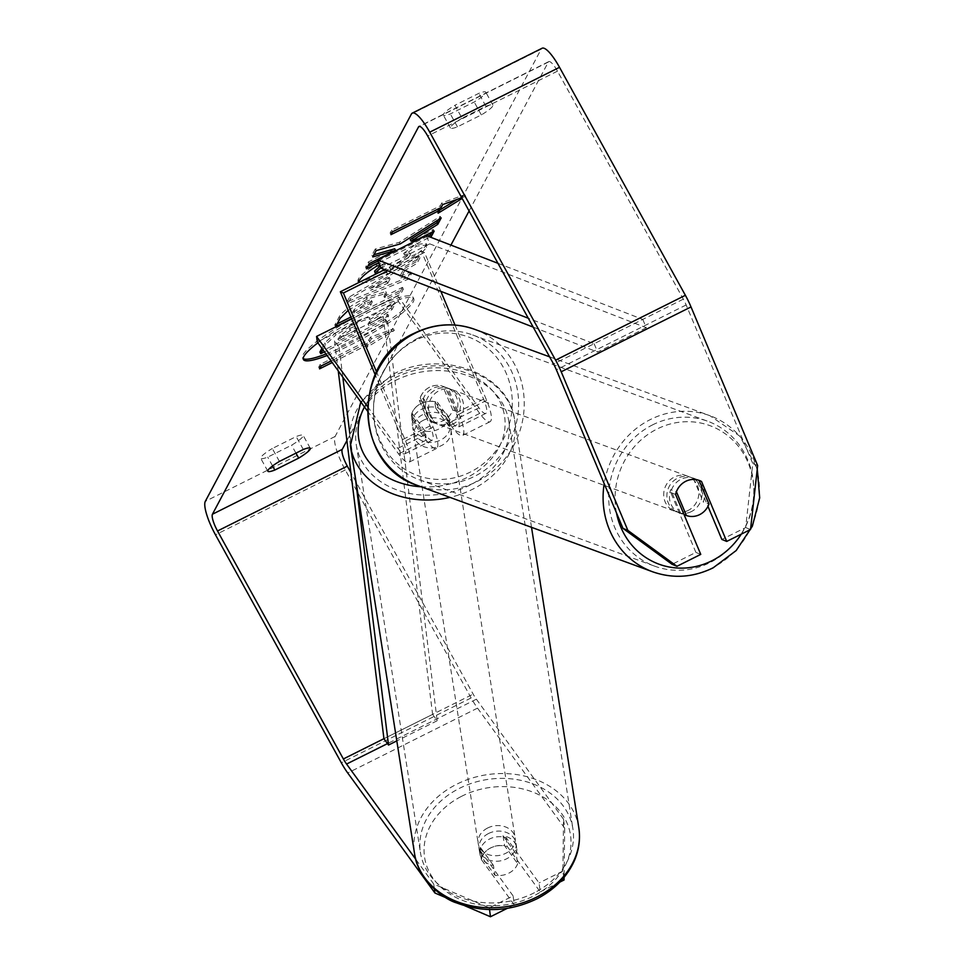 <?xml version="1.0" encoding="UTF-8"?>
<svg xmlns="http://www.w3.org/2000/svg" width="965" height="965" viewBox="0 0 965 965"><rect width="100%" height="100%" fill="white"/><g stroke="black" fill="none" stroke-linecap="round" stroke-linejoin="round"><path stroke-width="0.72" stroke-dasharray="4.83 3.62" d="M327.111 355.518A63.015 10.301 151.1 0 0 413.31 301.755A63.015 10.301 151.1 0 0 413.756 298.643A63.015 10.301 151.1 0 0 376.422 308.498A63.015 10.301 151.1 0 0 317.895 342.828M326.001 353.998A63.015 10.301 151.1 0 0 412.417 300.139A63.015 10.301 151.1 0 0 412.875 297.027A63.015 10.301 151.1 0 0 359.523 314.795A63.015 10.301 151.1 0 0 302.986 354.818A63.015 10.301 151.1 0 0 302.54 357.931A63.015 10.301 151.1 0 0 303.203 358.618M462.042 118.213A18.685 3.052 151.1 0 0 450.595 127.091A18.685 3.052 151.1 0 0 450.462 128.019A18.685 3.052 151.1 0 0 457.458 126.837L481.33 114.907A18.685 3.052 151.1 0 0 492.91 105.101A18.685 3.052 151.1 0 0 485.926 106.271L462.042 118.213L454.913 105.294A18.685 3.052 151.1 0 0 443.466 114.184A18.685 3.052 151.1 0 0 443.333 115.112A18.685 3.052 151.1 0 0 450.329 113.93L474.201 102.001A18.685 3.052 151.1 0 0 485.781 92.182A18.685 3.052 151.1 0 0 478.797 93.364L454.913 105.294M279.428 461.415L272.299 448.508L296.171 436.566A18.685 3.052 -28.9 0 1 303.167 435.396A18.685 3.052 -28.9 0 1 291.587 445.203L267.703 457.133A18.685 3.052 -28.9 0 1 260.719 458.315A18.685 3.052 -28.9 0 1 260.852 457.386A18.685 3.052 -28.9 0 1 272.299 448.508M506.13 837.596L507.288 846.522L540.231 891.877L539.073 882.951L506.13 837.596A18.685 14.909 172.6 0 0 489.496 839.043A18.685 14.909 172.6 0 0 480.172 850.563L481.33 859.501A18.685 14.909 172.6 0 1 490.654 847.97A18.685 14.909 172.6 0 1 507.288 846.522M376.06 273.915L390.391 268.62C401.126 263.119 407.725 258.716 410.161 255.387C410.885 253.65 409.027 253.518 404.576 255.001L416.349 246.184L426.892 245.026L426.482 247.354C421.765 254.145 408.822 263.023 387.653 274.012L367.689 282.468L358.654 282.612M379.969 265.52L385.312 264.724L380.898 267.727M374.589 271.105C374.058 273.469 378.968 272.142 389.305 267.1L389.498 267.016C400.234 261.515 406.832 257.1 409.269 253.771L410.161 255.387L410.342 254.35L409.45 252.734L409.269 253.771C410.004 252.034 408.135 251.913 403.684 253.385L404.576 255.001M348.172 310.38L367.279 299.017L386.663 293.239L384.854 298.209L403.394 288.945L400.572 294.265L351.67 318.691M378.775 262.685L430.113 237.04M346.905 440.595L450.932 245.098M469.087 210.985L548.313 62.086A14.945 3.595 63.5 0 1 548.759 61.615A14.945 3.595 63.5 0 1 557.481 71.157L683.329 299.138A14.945 3.595 63.5 0 1 686.151 304.952L752.784 463.55L745.668 527.541L721.856 539.447M331.116 361.031L367.351 342.925L368.244 344.541L366.712 347.424L394.299 330.464L371.296 338.787L369.764 341.67L331.079 360.994M368.244 344.541L332.213 362.55M461.74 197.692L465.709 196.257L462.163 198.44M404.733 270.538L400.789 277.956L411.585 273.553L408.665 279.042L348.027 303.384L350.741 298.294L420.004 257.727L416.989 263.385L404.733 270.538L403.853 268.921L399.896 276.352L400.789 277.956M563.765 877.752L562.885 871.045L563.536 819.213L564.694 828.151L477.53 708.129A29.891 7.177 63.5 0 1 471.125 697.948L345.277 469.967A29.891 7.177 63.5 0 1 335.096 436.482L541.184 49.179A29.891 7.177 63.5 0 1 542.077 48.25M700.759 554.393L695.898 552.414L672.086 564.308M745.668 527.541L750.529 529.52M695.898 552.414L670.711 492.476A18.685 17.491 -67.8 0 1 694.945 478.676A18.685 17.491 -67.8 0 1 696.67 479.508L707.972 506.396M434.419 889.187L433.743 884.061L489.303 907.824L513.115 895.918L514.285 904.856L507.192 908.391M489.303 907.824L489.532 909.573M563.536 819.213L476.372 699.203A14.945 3.595 63.5 0 1 473.164 694.112L350.886 472.597M513.115 895.918L480.172 850.563M562.885 871.045L539.073 882.951M433.743 884.061L415.734 859.26M559.857 882.082L540.231 891.877M514.285 904.856L481.33 859.501M464.877 905.809L446.493 897.945M564.694 828.151L564.091 877.366M757.646 465.54L752.784 463.55M295.966 453.14L291.587 445.203M272.564 465.938L267.703 457.133M303.3 449.485L296.171 436.566M670.711 492.476L675.572 494.454M696.67 479.508L699.046 480.474M481.33 114.907L474.201 102.001M485.926 106.271L478.797 93.364M457.458 126.837L450.329 113.93M321.9 348.341L324.747 342.973L335.144 333.19L336.025 334.807L352.261 325.446C362.104 320.621 368.063 318.607 370.138 319.415L395.24 303.505L391.971 309.656L370.222 323.371L368.98 325.7L388.678 315.857L385.843 321.188L324.445 351.863M335.144 333.19L351.369 323.83C361.212 319.005 367.17 317.002 369.245 317.811L394.359 301.9L395.24 303.505M322.901 349.74L325.639 344.589L336.025 334.807M391.971 309.656L391.078 308.04L369.33 321.755L368.087 324.083L387.785 314.252L384.951 319.572L319.922 352.068M384.951 319.572L385.843 321.188M387.785 314.252L388.678 315.857M368.087 324.083L368.98 325.7M369.33 321.755L370.222 323.371M391.078 308.04L394.359 301.9M369.245 317.811L370.138 319.415M321.056 366.061L318.679 367.243L319.572 368.859M318.679 367.243L320.211 364.372L321.104 365.988M367.351 342.925L365.819 345.808L393.406 328.86L370.403 337.183L368.883 340.054L320.211 364.372M368.883 340.054L369.764 341.67M370.403 337.183L371.296 338.787M393.406 328.86L394.299 330.464M365.819 345.808L366.712 347.424M392.478 231.841L390.089 233.035L391.621 230.153L440.293 205.834L441.825 202.964L464.816 194.641L465.709 196.257M464.816 194.641L457.157 199.357M439.558 210.165L437.229 211.588L438.122 213.205M437.229 211.588L438.761 208.717M390.089 233.035L390.982 234.652M391.621 230.153L392.514 231.769M440.293 205.834L441.186 207.451M441.825 202.964L442.718 204.58M438.532 219.634L440.281 216.353L399.293 242.336L375.252 249.018L376.145 250.635M399.293 242.336L400.185 243.952M440.281 216.353L441.162 217.957M431.789 232.3L433.285 229.501L416.506 237.885L410.209 239.597M416.506 237.885L417.387 239.489M433.285 229.501L434.166 231.105M394.709 248.765L368.389 261.925L365.554 267.233L367.942 266.038M378.051 260.996L427.797 236.136M365.554 267.233L366.447 268.849M368.389 261.925L369.281 263.529M375.252 249.018L371.899 255.315L373.962 254.724M371.899 255.315L372.792 256.931M352.72 312.214L369.872 303.637L371.211 301.116L372.104 302.733C372.876 300.911 370.608 301.297 365.289 303.903L354.939 311.333L353.612 313.818L370.765 305.254L372.261 301.864L371.368 300.248L371.211 301.116C371.995 299.295 369.716 299.681 364.396 302.298L354.046 309.717L352.72 312.214L353.612 313.818M369.872 303.637L370.765 305.254M337.159 323.878L334.783 325.072L339.149 316.858C342.273 311.562 351.284 305.109 366.205 297.485L385.771 291.623L383.961 296.593L384.854 298.209M383.961 296.593L402.502 287.329L403.394 288.945M402.502 287.329L399.679 292.648L400.572 294.265M399.679 292.648L350.946 316.99M334.783 325.072L335.675 326.689M403.684 253.385L415.457 244.567L425.999 243.409L425.589 245.737C420.873 252.528 407.942 261.406 386.772 272.395L359.571 282.154M358.678 281.961L357.894 281.358L358.208 279.247C360.777 275.158 366.724 270.2 376.073 264.35L376.965 265.954M376.073 264.35L384.432 263.107L385.312 264.724M384.432 263.107L380.174 266.002M415.457 244.567L416.349 246.184M387.737 283.276L390.017 279.006L370.548 290.296L387.737 283.276L386.856 281.671L389.124 277.389L390.017 279.006M389.124 277.389L369.667 288.68L370.548 290.296M399.896 276.352L410.692 271.949L411.585 273.553M410.692 271.949L407.773 277.425L408.665 279.042M407.773 277.425L347.135 301.768L348.027 303.384M347.135 301.768L349.849 296.677L350.741 298.294M349.849 296.677L419.112 256.111L420.004 257.727M419.112 256.111L416.108 261.78L416.989 263.385M416.108 261.78L403.853 268.921M369.667 288.68L386.856 281.671M350.536 330.247L341.103 337.075L339.246 340.561L354.855 332.756L356.724 329.246L355.832 327.63C356.628 325.868 354.565 326.206 349.644 328.631L340.211 335.458L338.353 338.944L353.962 331.14L355.832 327.63L356.724 329.246C357.508 327.485 355.446 327.823 350.536 330.247L349.644 328.631M353.962 331.14L354.855 332.756M338.353 338.944L339.246 340.561M691.447 511.559A18.685 17.418 -69.8 0 1 678.009 512.451A18.685 17.418 -69.8 0 1 666.887 496.07A18.685 17.418 -69.8 0 1 677.454 478.266A18.685 17.418 -69.8 0 1 690.892 477.373A18.685 17.418 -69.8 0 1 702.013 493.754A18.685 17.418 -69.8 0 1 691.447 511.559M678.009 512.451L680.554 513.38A18.685 17.418 -69.8 0 0 680.711 513.44L684.076 514.671M680.554 513.38A18.685 17.418 -69.8 0 1 670.711 489.653L676.405 491.74M680.482 485.238A18.685 17.418 -69.8 0 1 685.717 481.294A18.685 17.418 -69.8 0 1 698.998 480.353L693.28 478.254A18.685 17.418 -69.8 0 1 693.437 478.302A18.685 17.418 -69.8 0 1 703.268 502.029L708.986 504.128M433.9 422.827A18.685 17.418 110.2 0 1 424.069 399.1L420.245 397.701A18.685 17.418 -69.8 0 1 429.534 387.23A18.685 17.418 -69.8 0 1 442.814 386.29L446.626 387.689A18.685 17.418 110.2 0 1 446.783 387.749A18.685 17.418 110.2 0 1 456.614 411.464L452.802 410.065A18.685 17.418 -69.8 0 1 443.526 420.535A18.685 17.418 -69.8 0 1 430.245 421.476L434.057 422.875A18.685 17.418 110.2 0 1 433.9 422.827L436.445 423.756A18.685 17.418 -69.8 0 1 425.324 407.375A18.685 17.418 -69.8 0 1 435.891 389.57A18.685 17.418 -69.8 0 1 449.328 388.678A18.685 17.418 -69.8 0 1 460.45 405.059A18.685 17.418 -69.8 0 1 449.883 422.863A18.685 17.418 -69.8 0 1 436.445 423.756M420.245 397.701L430.245 421.476M452.802 410.065L442.814 386.29M693.28 478.254L703.268 502.029M680.711 513.44L670.711 489.653M424.069 399.1L434.057 422.875M456.614 411.464L446.626 387.689M453.055 424.033A18.685 17.418 -69.8 0 1 439.618 424.926A18.685 17.418 -69.8 0 1 428.496 408.545A18.685 17.418 -69.8 0 1 439.063 390.729A18.685 17.418 -69.8 0 1 452.501 389.848A18.685 17.418 -69.8 0 1 463.634 406.217A18.685 17.418 -69.8 0 1 453.055 424.033M688.262 510.389A18.685 17.418 -69.8 0 1 674.837 511.281A18.685 17.418 -69.8 0 1 663.703 494.9A18.685 17.418 -69.8 0 1 674.282 477.096A18.685 17.418 -69.8 0 1 687.707 476.203A18.685 17.418 -69.8 0 1 698.841 492.584A18.685 17.418 -69.8 0 1 688.262 510.389M652.376 424.974A77.164 71.917 -69.8 0 1 707.864 421.307A77.164 71.917 -69.8 0 1 753.822 488.941A77.164 71.917 -69.8 0 1 710.168 562.511A77.164 71.917 -69.8 0 1 654.68 566.178A77.164 71.917 -69.8 0 1 608.722 498.543A77.164 71.917 -69.8 0 1 652.376 424.974M417.169 338.619A77.164 71.917 -69.8 0 1 472.657 334.952A77.164 71.917 -69.8 0 1 518.615 402.586A77.164 71.917 -69.8 0 1 474.949 476.143A77.164 71.917 -69.8 0 1 419.473 479.822A77.164 71.917 -69.8 0 1 373.515 412.176A77.164 71.917 -69.8 0 1 417.169 338.619M338.245 370.862L334.505 340.778L383.177 316.46L432.61 714.377L383.937 738.695L473.164 694.112M432.61 714.377L437.181 720.722L387.761 322.805L339.089 347.123L334.505 340.778M387.761 322.805L383.177 316.46M355.024 475.407L349.788 433.273M342.828 377.158L339.089 347.123M437.181 720.722L396.808 740.891M497.976 263.324L642.774 319.403L594.102 343.721L528.289 318.233M642.774 319.403L646.297 327.738L429.763 243.868L426.241 235.532M429.763 243.868L381.091 268.186M646.297 327.738L597.625 352.056L533.175 327.099M594.102 343.721L597.625 352.056M437.386 402.296L451.403 421.596A18.685 4.487 -116.5 0 0 458.303 427.157A18.685 4.487 -116.5 0 0 456.023 412.911L445.311 387.411A18.685 17.491 112.2 0 0 443.574 386.579A18.685 17.491 112.2 0 0 419.353 400.379L430.064 425.879A18.685 4.487 63.5 0 1 432.344 440.124A18.685 4.487 63.5 0 1 425.444 434.576L411.428 415.276A18.685 14.909 172.6 0 1 420.74 403.744A18.685 14.909 172.6 0 1 437.386 402.296L438.11 407.881L452.127 427.181A28.021 6.731 -116.5 0 0 462.476 435.505A28.021 6.731 -116.5 0 0 459.063 414.154L448.351 388.642A18.685 17.491 -67.8 0 0 446.614 387.821A18.685 17.491 -67.8 0 0 422.393 401.609L433.104 427.121A28.021 6.731 63.5 0 1 436.518 448.484A28.021 6.731 63.5 0 1 426.168 440.149L412.151 420.849A18.685 14.909 172.6 0 1 421.476 409.329A18.685 14.909 172.6 0 1 438.11 407.881M367.436 406.458L397.869 448.351A18.685 4.487 -116.5 0 0 404.757 453.9A18.685 4.487 -116.5 0 0 402.489 439.666L375.132 374.565M454.998 325.048L486.649 400.366A28.021 6.731 -116.5 0 1 490.051 421.729A28.021 6.731 -116.5 0 1 479.714 413.406L398.424 301.49L397.689 295.905L478.978 407.821A18.685 4.487 -116.5 0 0 485.878 413.37A18.685 4.487 -116.5 0 0 483.61 399.136L421.464 251.226L384.709 269.597M440.836 291.321L424.504 252.468L387.821 270.791M367.327 410.897L398.593 453.936A28.021 6.731 -116.5 0 0 408.931 462.259A28.021 6.731 -116.5 0 0 405.529 440.896L376.471 371.742M424.504 252.468L421.464 251.226M398.424 301.49L317.304 342.02M397.689 295.905L351.743 318.872M411.428 415.276L412.151 420.849M445.311 387.411L448.351 388.642M419.353 400.379L422.393 401.609M488.387 833.579A18.685 14.982 171.1 0 1 515.998 843.265A18.685 14.982 171.1 0 1 506.685 858.778A18.685 14.982 171.1 0 1 479.086 849.079A18.685 14.982 171.1 0 1 488.387 833.579M517.662 863.687A18.685 14.982 171.1 0 1 508.941 873.096A18.685 14.982 171.1 0 1 494.997 875.315L481.921 857.318A18.685 14.982 171.1 0 1 490.642 847.909A18.685 14.982 171.1 0 1 504.599 845.702L517.662 863.687L516.106 853.772A18.685 14.982 171.1 0 0 516.685 847.68A18.685 14.982 171.1 0 0 503.03 835.774L504.599 845.702M412.477 425.867A18.685 14.982 -8.9 0 1 413.068 419.775L412.019 413.153A18.685 14.982 171.1 0 1 420.74 403.744A18.685 14.982 171.1 0 1 434.696 401.536L435.734 408.147A18.685 14.982 -8.9 0 1 449.388 420.052A18.685 14.982 -8.9 0 1 448.809 426.144L447.772 419.534A18.685 14.982 171.1 0 1 439.051 428.943A18.685 14.982 171.1 0 1 425.095 431.15L426.132 437.76A18.685 14.982 -8.9 0 1 412.477 425.867L413.177 430.269A18.685 14.982 171.1 0 1 422.477 414.769A18.685 14.982 171.1 0 1 450.088 424.467A18.685 14.982 171.1 0 1 440.776 439.968A18.685 14.982 171.1 0 1 413.177 430.269M447.772 419.534L434.696 401.536M412.019 413.153L425.095 431.15M481.921 857.318L480.365 847.391A18.685 14.982 171.1 0 0 479.774 853.494A18.685 14.982 171.1 0 0 493.429 865.388L494.997 875.315M503.03 835.774L516.106 853.772M493.429 865.388L480.365 847.391M413.068 419.775L426.132 437.76M448.809 426.144L435.734 408.147M423.346 420.282A18.685 14.982 171.1 0 1 450.957 429.968A18.685 14.982 171.1 0 1 441.644 445.48A18.685 14.982 171.1 0 1 414.045 435.782A18.685 14.982 171.1 0 1 423.346 420.282M487.518 828.067A18.685 14.982 171.1 0 1 515.129 837.765A18.685 14.982 171.1 0 1 505.829 853.265A18.685 14.982 171.1 0 1 478.218 843.567A18.685 14.982 171.1 0 1 487.518 828.067M534.465 892.697A77.164 61.893 171.1 0 1 420.451 852.662A77.164 61.893 171.1 0 1 458.882 788.634A77.164 61.893 171.1 0 1 572.896 828.67A77.164 61.893 171.1 0 1 534.465 892.697M470.293 484.913A77.164 61.893 171.1 0 1 356.278 444.877A77.164 61.893 171.1 0 1 394.697 380.849A77.164 61.893 171.1 0 1 508.724 420.885A77.164 61.893 171.1 0 1 470.293 484.913M548.313 62.086L419.606 126.391M541.184 49.179L411.404 114.027M335.096 436.482L205.316 501.33M686.151 304.952L556.359 369.8M683.329 299.138L553.548 363.986M557.481 71.157L427.688 136.005M476.372 699.203L387.484 743.617M477.53 708.129L347.738 772.989M471.125 697.948L341.333 762.796M345.277 469.967L215.484 534.815M351.369 323.83L352.261 325.446M351.188 323.926L352.08 325.543M324.747 342.973L325.639 344.589M364.203 302.383L365.096 303.999M354.046 309.717L354.939 311.333M364.396 302.298L365.289 303.903M366.386 297.401L367.279 299.017M385.361 293.975L386.253 295.579M339.149 316.858L340.042 318.474M366.205 297.485L367.086 299.102M425.589 245.737L426.482 247.354M386.772 272.395L387.653 274.012M386.579 272.492L387.472 274.108M358.208 279.247L359.101 280.863M389.305 267.1L390.198 268.716M389.498 267.016L390.391 268.62M349.451 328.727L350.343 330.332M340.211 335.458L341.103 337.075M652.617 571.787A83.135 77.489 110.2 0 0 712.399 567.842A83.135 77.489 110.2 0 0 759.443 488.58A83.135 77.489 110.2 0 0 709.926 415.698A83.135 77.489 110.2 0 0 650.145 419.654A83.135 77.489 110.2 0 0 604.199 483.646M616.466 512.861A73.798 68.78 -69.8 0 1 656.815 429.148A73.798 68.78 -69.8 0 1 738.213 446.071A73.798 68.78 -69.8 0 1 741.289 534.14M474.72 329.342A83.135 77.489 -69.8 0 1 524.236 402.212A83.135 77.489 -69.8 0 1 477.193 481.475A83.135 77.489 -69.8 0 1 417.411 485.431M415.252 340.452A73.798 68.78 110.2 0 0 379.221 438.399A73.798 68.78 110.2 0 0 470.51 471.981A73.798 68.78 110.2 0 0 506.541 374.034A73.798 68.78 110.2 0 0 415.252 340.452M430.064 425.879L402.489 439.666M483.61 399.136L456.023 412.911M486.649 400.366L459.063 414.154M433.104 427.121L405.529 440.896M479.714 413.406L452.127 427.181M426.168 440.149L398.593 453.936M478.978 407.821L451.403 421.596M425.444 434.576L397.869 448.351M578.807 827.741A83.135 66.694 -8.9 0 0 455.95 784.605A83.135 66.694 -8.9 0 0 414.54 853.591M461.391 796.415A73.798 59.191 171.1 0 1 561.509 813.399A73.798 59.191 171.1 0 1 533.681 895.942A73.798 59.191 171.1 0 1 433.562 878.958A73.798 59.191 171.1 0 1 461.391 796.415M350.367 445.806A83.135 66.694 171.1 0 1 391.778 376.808A83.135 66.694 171.1 0 1 514.622 419.956A83.135 66.694 171.1 0 1 473.224 488.941A83.135 66.694 171.1 0 1 449.967 497.385M421.114 486.794A73.798 59.191 -8.9 0 0 467.772 477.132A73.798 59.191 -8.9 0 0 495.6 394.589A73.798 59.191 -8.9 0 0 395.481 377.605A73.798 59.191 -8.9 0 0 364.468 406.953M302.54 357.931L303.42 359.547M548.759 61.615L418.967 126.463M267.848 471.222L260.719 458.315M310.284 448.303L303.167 435.396M694.945 478.676L699.806 480.654M492.91 105.101L485.781 92.182M450.462 128.019L443.333 115.112M412.875 297.027L413.756 298.643M386.663 293.239L385.771 291.623M358.787 282.974L357.894 281.358M426.892 245.026L425.999 243.409M446.783 387.749L449.328 388.678M690.892 477.373L693.437 478.302M549.592 356.833L709.926 415.698L739.902 436.204L757.272 468.954M439.618 424.926L674.837 511.281M472.657 334.952L707.864 421.307M419.473 479.822L654.68 566.178M452.501 389.848L687.707 476.203M490.051 421.729L462.476 435.505M436.518 448.484L408.931 462.259M485.878 413.37L458.303 427.157M432.344 440.124L404.757 453.9M443.574 386.579L446.614 387.821M531.522 527.324L514.622 419.956C508.977 372.369 439.509 348.401 392.092 374.794L360.801 401.91M515.998 843.265L516.685 847.68M449.388 420.052L450.088 424.467M479.086 849.079L479.774 853.494M450.957 429.968L515.129 837.765M356.278 444.877L420.451 852.662M508.724 420.885L572.896 828.67M414.045 435.782L478.218 843.567"/><path stroke-width="1.45" d="M317.895 342.828A63.015 10.301 151.1 0 0 303.878 356.435A63.015 10.301 151.1 0 0 303.42 359.547A63.015 10.301 151.1 0 0 327.111 355.518M303.203 358.618A63.015 10.301 151.1 0 0 326.001 353.998M267.981 470.293A18.685 3.052 -28.9 0 1 279.428 461.415L303.3 449.485A18.685 3.052 -28.9 0 1 310.284 448.303A18.685 3.052 -28.9 0 1 298.704 458.11L274.832 470.039A18.685 3.052 -28.9 0 1 267.848 471.222A18.685 3.052 -28.9 0 1 267.981 470.293M358.654 282.612L359.101 280.863C361.658 276.774 367.617 271.804 376.965 265.954L379.969 265.52M380.898 267.727L375.481 272.709L376.06 273.915M351.67 318.691L335.675 326.689L340.042 318.474L348.172 310.38M430.113 237.04L431.343 236.425L434.166 231.105L417.387 239.489L411.102 241.202L437.772 224.338L441.162 217.957L400.185 243.952L376.145 250.635L372.792 256.931L395.602 250.381L369.281 263.529L366.447 268.849L378.775 262.685M415.734 859.26L346.58 764.051A14.945 3.595 63.5 0 1 343.371 758.96L217.523 530.979A14.945 3.595 63.5 0 1 212.433 514.236L418.52 126.934A14.945 3.595 63.5 0 1 418.967 126.463A14.945 3.595 63.5 0 1 427.688 136.005L553.548 363.986A14.945 3.595 63.5 0 1 556.359 369.8L622.992 528.398L627.853 530.388L676.948 566.298L672.086 564.308L622.992 528.398M350.886 472.597L347.316 466.131A14.945 3.595 63.5 0 1 342.225 449.388L346.905 440.595M450.932 245.098L469.087 210.985M332.213 362.55L319.572 368.859L321.104 365.988L331.079 360.994M462.163 198.44L438.122 213.205L439.654 210.334L390.982 234.652L392.514 231.769L441.186 207.451L442.718 204.58L461.74 197.692M446.493 897.945L434.913 892.999L347.738 772.989A29.891 7.177 63.5 0 1 341.333 762.796L215.484 534.815A29.891 7.177 63.5 0 1 205.316 501.33L411.404 114.027A29.891 7.177 63.5 0 1 412.296 113.098A29.891 7.177 63.5 0 1 429.727 132.169L555.587 360.15A29.891 7.177 63.5 0 1 561.22 371.778L627.853 530.388M676.948 566.298L700.759 554.393L675.572 494.454A18.685 17.491 -67.8 0 1 699.806 480.654A18.685 17.491 -67.8 0 1 701.531 481.487L726.717 541.425L750.529 529.52L757.646 465.54L691.012 306.93L561.22 371.778M707.972 506.396L721.856 539.447L726.717 541.425M489.532 909.573L490.461 916.75L464.877 905.809M507.192 908.391L490.461 916.75M412.296 113.098L542.077 48.25A29.891 7.177 63.5 0 1 559.519 67.321L685.379 295.302A29.891 7.177 63.5 0 1 691.012 306.93M564.091 877.366L564.055 879.984L559.857 882.082M564.055 879.984L563.765 877.752M434.913 892.999L434.419 889.187M298.704 458.11L295.966 453.14M274.832 470.039L272.564 465.938M699.046 480.474L701.531 481.487M321.9 348.341L319.922 352.068L320.802 353.685L322.901 349.74M324.445 351.863L320.802 353.685M331.116 361.031L321.056 366.061M457.157 199.357L439.558 210.165M392.478 231.841L438.761 208.717L439.654 210.334M411.102 241.202L410.209 239.597L436.88 222.734L438.532 219.634M436.88 222.734L437.772 224.338M427.797 236.136L430.45 234.809L431.789 232.3M430.45 234.809L431.343 236.425M367.942 266.038L378.051 260.996M373.962 254.724L394.709 248.765L395.602 250.381M350.946 316.99L337.159 323.878M359.571 282.154L358.678 281.961M380.174 266.002L374.589 271.105L375.349 273.578M698.998 480.353L708.986 504.128A18.685 17.418 -69.8 0 1 699.709 514.598A18.685 17.418 -69.8 0 1 686.429 515.539L676.405 491.74M684.076 514.671L686.429 515.539M676.441 491.752A18.685 17.418 -69.8 0 1 680.482 485.238M396.808 740.891L388.521 745.04L383.937 738.695L338.245 370.862M388.521 745.04L355.024 475.407M349.788 433.273L342.828 377.158M528.289 318.233L377.568 259.85L426.241 235.532L497.976 263.324M533.175 327.099L381.091 268.186L377.568 259.85M375.132 374.565L340.343 291.756L384.709 269.597M454.998 325.048L440.836 291.321M387.821 270.791L343.383 292.998L340.343 291.756M376.471 371.742L343.383 292.998M351.743 318.872L316.568 336.435L317.304 342.02L367.327 410.897M316.568 336.435L367.436 406.458M342.225 449.388L212.433 514.236M419.606 126.391L418.52 126.934M347.316 466.131L217.523 530.979M383.937 738.695L343.371 758.96M387.484 743.617L346.58 764.051M559.519 67.321L429.727 132.169M685.379 295.302L555.587 360.15M374.589 271.105L375.481 272.709M604.199 483.646A83.135 77.489 110.2 0 0 652.617 571.787C673.015 578.891 693.172 577.577 713.123 567.842L736.174 550.557L752.35 526.227L759.684 497.856L757.272 468.954M741.289 534.14A73.798 68.78 -69.8 0 1 712.086 560.677A73.798 68.78 -69.8 0 1 616.466 512.861M474.72 329.342C454.322 322.238 434.154 323.552 414.214 333.275C351.417 360.934 353.142 465.649 417.411 485.431A83.135 77.489 -69.8 0 1 367.894 412.55A83.135 77.489 -69.8 0 1 414.938 333.287A83.135 77.489 -69.8 0 1 474.72 329.342L549.592 356.833M537.396 896.726A83.135 66.694 -8.9 0 0 578.807 827.741C580.52 839.08 578.988 850.189 574.211 861.082C566.841 877.137 554.453 889.694 537.083 898.741C510.316 911.611 483.477 912.999 456.59 902.902C443.767 899.32 417.531 879.212 414.54 853.591A83.135 66.694 -8.9 0 0 537.396 896.726M449.967 497.385A83.135 66.694 171.1 0 1 350.367 445.806L414.54 853.591M364.468 406.953A73.798 59.191 -8.9 0 0 421.114 486.794M417.411 485.431L652.617 571.787M531.522 527.324L578.807 827.741M360.801 401.91L350.367 445.806"/></g></svg>
